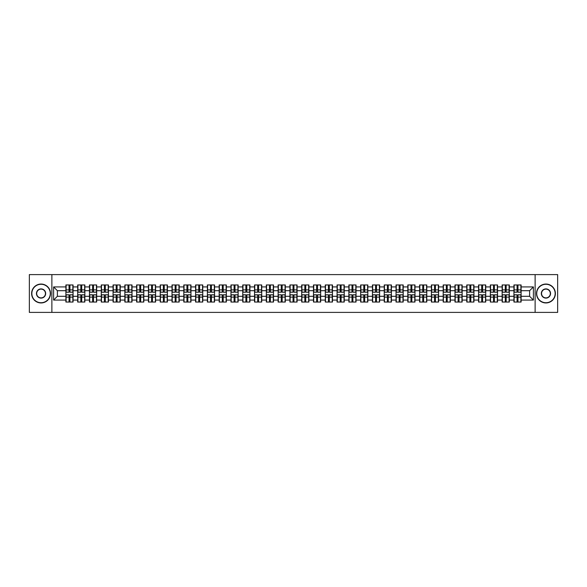 <?xml version="1.0" encoding="UTF-8"?>
<svg xmlns="http://www.w3.org/2000/svg" width="587" height="587" viewBox="0 0 587 587"><rect width="100%" height="100%" fill="white"/><g stroke="black" fill="none" stroke-linecap="round" stroke-linejoin="round"><path stroke-width="0.88" d="M535.124 312.394L557.65 312.394L557.65 274.606L535.124 274.606L535.124 312.394L51.876 312.394L51.876 274.606L29.35 274.606L29.35 312.394L51.876 312.394M535.124 274.606L51.876 274.606M529.613 296.296L529.613 290.704L521.109 290.704L521.109 296.296L529.613 296.296L533.392 300.074L533.392 286.926L521.109 286.926L521.109 284.959L513.926 284.959L513.926 290.704L509.318 290.704L509.318 296.296L513.926 296.296L513.926 290.704M533.392 300.074L521.109 300.074L521.109 302.041L513.926 302.041L513.926 300.074L509.318 300.074L509.318 302.041L502.134 302.041L502.134 300.074L497.527 300.074L497.527 302.041L490.343 302.041L490.343 300.074L485.735 300.074L485.735 302.041L478.559 302.041L478.559 300.074L473.944 300.074L473.944 302.041L466.768 302.041L466.768 300.074L462.152 300.074L462.152 302.041L454.976 302.041L454.976 300.074L450.368 300.074L450.368 302.041L443.185 302.041L443.185 300.074L438.577 300.074L438.577 302.041L431.394 302.041L431.394 300.074L426.786 300.074L426.786 302.041L419.602 302.041L419.602 300.074L414.994 300.074L414.994 302.041L407.811 302.041L407.811 300.074L403.203 300.074L403.203 302.041L396.027 302.041L396.027 300.074L391.412 300.074L391.412 302.041L384.236 302.041L384.236 300.074L379.62 300.074L379.62 302.041L372.444 302.041L372.444 300.074L367.829 300.074L367.829 302.041L360.653 302.041L360.653 300.074L356.045 300.074L356.045 302.041L348.861 302.041L348.861 300.074L344.253 300.074L344.253 302.041L337.07 302.041L337.07 300.074L332.462 300.074L332.462 302.041L325.279 302.041L325.279 300.074L320.671 300.074L320.671 302.041L313.487 302.041L313.487 300.074L308.879 300.074L308.879 302.041L301.703 302.041L301.703 300.074L297.088 300.074L297.088 302.041L289.912 302.041L289.912 300.074L285.297 300.074L285.297 302.041L278.121 302.041L278.121 300.074L273.513 300.074L273.513 302.041L266.329 302.041L266.329 300.074L261.721 300.074L261.721 302.041L254.538 302.041L254.538 300.074L249.93 300.074L249.93 302.041L242.747 302.041L242.747 300.074L238.139 300.074L238.139 302.041L230.955 302.041L230.955 300.074L226.347 300.074L226.347 302.041L219.171 302.041L219.171 300.074L214.556 300.074L214.556 302.041L207.38 302.041L207.38 300.074L202.764 300.074L202.764 302.041L195.588 302.041L195.588 300.074L190.973 300.074L190.973 302.041L183.797 302.041L183.797 300.074L179.189 300.074L179.189 302.041L172.006 302.041L172.006 300.074L167.398 300.074L167.398 302.041L160.214 302.041L160.214 300.074L155.606 300.074L155.606 302.041L148.423 302.041L148.423 300.074L143.815 300.074L143.815 302.041L136.632 302.041L136.632 300.074L132.024 300.074L132.024 302.041L124.848 302.041L124.848 300.074L120.232 300.074L120.232 302.041L113.056 302.041L113.056 300.074L108.441 300.074L108.441 302.041L101.265 302.041L101.265 300.074L96.657 300.074L96.657 302.041L89.473 302.041L89.473 300.074L84.866 300.074L84.866 302.041L77.682 302.041L77.682 300.074L73.074 300.074L73.074 302.041L65.891 302.041L65.891 300.074L53.608 300.074L53.608 286.926L65.891 286.926L65.891 290.704L57.387 290.704L57.387 296.296L65.891 296.296L65.891 290.704M513.926 286.926L509.318 286.926L509.318 284.959L502.134 284.959L502.134 286.926L497.527 286.926L497.527 284.959L490.343 284.959L490.343 286.926L485.735 286.926L485.735 284.959L478.559 284.959L478.559 286.926L473.944 286.926L473.944 284.959L466.768 284.959L466.768 286.926L462.152 286.926L462.152 284.959L454.976 284.959L454.976 286.926L450.368 286.926L450.368 284.959L443.185 284.959L443.185 286.926L438.577 286.926L438.577 284.959L431.394 284.959L431.394 286.926L426.786 286.926L426.786 284.959L419.602 284.959L419.602 286.926L414.994 286.926L414.994 284.959L407.811 284.959L407.811 286.926L403.203 286.926L403.203 284.959L396.027 284.959L396.027 286.926L391.412 286.926L391.412 284.959L384.236 284.959L384.236 286.926L379.62 286.926L379.62 284.959L372.444 284.959L372.444 286.926L367.829 286.926L367.829 284.959L360.653 284.959L360.653 286.926L356.045 286.926L356.045 284.959L348.861 284.959L348.861 286.926L344.253 286.926L344.253 284.959L337.07 284.959L337.07 286.926L332.462 286.926L332.462 284.959L325.279 284.959L325.279 286.926L320.671 286.926L320.671 284.959L313.487 284.959L313.487 286.926L308.879 286.926L308.879 284.959L301.703 284.959L301.703 286.926L297.088 286.926L297.088 284.959L289.912 284.959L289.912 286.926L285.297 286.926L285.297 284.959L278.121 284.959L278.121 286.926L273.513 286.926L273.513 284.959L266.329 284.959L266.329 286.926L261.721 286.926L261.721 284.959L254.538 284.959L254.538 286.926L249.93 286.926L249.93 284.959L242.747 284.959L242.747 286.926L238.139 286.926L238.139 284.959L230.955 284.959L230.955 286.926L226.347 286.926L226.347 284.959L219.171 284.959L219.171 286.926L214.556 286.926L214.556 284.959L207.38 284.959L207.38 286.926L202.764 286.926L202.764 284.959L195.588 284.959L195.588 286.926L190.973 286.926L190.973 284.959L183.797 284.959L183.797 286.926L179.189 286.926L179.189 284.959L172.006 284.959L172.006 286.926L167.398 286.926L167.398 284.959L160.214 284.959L160.214 286.926L155.606 286.926L155.606 284.959L148.423 284.959L148.423 286.926L143.815 286.926L143.815 284.959L136.632 284.959L136.632 286.926L132.024 286.926L132.024 284.959L124.848 284.959L124.848 286.926L120.232 286.926L120.232 284.959L113.056 284.959L113.056 286.926L108.441 286.926L108.441 284.959L101.265 284.959L101.265 286.926L96.657 286.926L96.657 284.959L89.473 284.959L89.473 286.926L84.866 286.926L84.866 284.959L77.682 284.959L77.682 286.926L73.074 286.926L73.074 284.959L65.891 284.959L65.891 286.926M513.926 296.296L513.926 300.074M509.318 296.296L509.318 300.074M509.318 286.926L509.318 290.704M497.527 296.296L502.134 296.296L502.134 290.704L497.527 290.704L497.527 300.074M502.134 296.296L502.134 300.074M502.134 286.926L502.134 290.704M497.527 286.926L497.527 290.704M485.735 296.296L490.343 296.296L490.343 290.704L485.735 290.704L485.735 300.074M490.343 296.296L490.343 300.074M490.343 286.926L490.343 290.704M485.735 286.926L485.735 290.704M473.944 296.296L478.559 296.296L478.559 290.704L473.944 290.704L473.944 300.074M478.559 296.296L478.559 300.074M478.559 286.926L478.559 290.704M473.944 286.926L473.944 290.704M462.152 296.296L466.768 296.296L466.768 290.704L462.152 290.704L462.152 300.074M466.768 296.296L466.768 300.074M466.768 286.926L466.768 290.704M462.152 286.926L462.152 290.704M450.368 296.296L454.976 296.296L454.976 290.704L450.368 290.704L450.368 300.074M454.976 296.296L454.976 300.074M454.976 286.926L454.976 290.704M450.368 286.926L450.368 290.704M438.577 296.296L443.185 296.296L443.185 290.704L438.577 290.704L438.577 300.074M443.185 296.296L443.185 300.074M443.185 286.926L443.185 290.704M438.577 286.926L438.577 290.704M426.786 296.296L431.394 296.296L431.394 290.704L426.786 290.704L426.786 300.074M431.394 296.296L431.394 300.074M431.394 286.926L431.394 290.704M426.786 286.926L426.786 290.704M414.994 296.296L419.602 296.296L419.602 290.704L414.994 290.704L414.994 300.074M419.602 296.296L419.602 300.074M419.602 286.926L419.602 290.704M414.994 286.926L414.994 290.704M403.203 296.296L407.811 296.296L407.811 290.704L403.203 290.704L403.203 300.074M407.811 296.296L407.811 300.074M407.811 286.926L407.811 290.704M403.203 286.926L403.203 290.704M391.412 296.296L396.027 296.296L396.027 290.704L391.412 290.704L391.412 300.074M396.027 296.296L396.027 300.074M396.027 286.926L396.027 290.704M391.412 286.926L391.412 290.704M379.62 296.296L384.236 296.296L384.236 290.704L379.62 290.704L379.62 300.074M384.236 296.296L384.236 300.074M384.236 286.926L384.236 290.704M379.62 286.926L379.62 290.704M367.829 296.296L372.444 296.296L372.444 290.704L367.829 290.704L367.829 300.074M372.444 296.296L372.444 300.074M372.444 286.926L372.444 290.704M367.829 286.926L367.829 290.704M356.045 296.296L360.653 296.296L360.653 290.704L356.045 290.704L356.045 300.074M360.653 296.296L360.653 300.074M360.653 286.926L360.653 290.704M356.045 286.926L356.045 290.704M344.253 296.296L348.861 296.296L348.861 290.704L344.253 290.704L344.253 300.074M348.861 296.296L348.861 300.074M348.861 286.926L348.861 290.704M344.253 286.926L344.253 290.704M332.462 296.296L337.07 296.296L337.07 290.704L332.462 290.704L332.462 300.074M337.07 296.296L337.07 300.074M337.07 286.926L337.07 290.704M332.462 286.926L332.462 290.704M320.671 296.296L325.279 296.296L325.279 290.704L320.671 290.704L320.671 300.074M325.279 296.296L325.279 300.074M325.279 286.926L325.279 290.704M320.671 286.926L320.671 290.704M308.879 296.296L313.487 296.296L313.487 290.704L308.879 290.704L308.879 300.074M313.487 296.296L313.487 300.074M313.487 286.926L313.487 290.704M308.879 286.926L308.879 290.704M297.088 296.296L301.703 296.296L301.703 290.704L297.088 290.704L297.088 300.074M301.703 296.296L301.703 300.074M301.703 286.926L301.703 290.704M297.088 286.926L297.088 290.704M285.297 296.296L289.912 296.296L289.912 290.704L285.297 290.704L285.297 300.074M289.912 296.296L289.912 300.074M289.912 286.926L289.912 290.704M285.297 286.926L285.297 290.704M273.513 296.296L278.121 296.296L278.121 290.704L273.513 290.704L273.513 300.074M278.121 296.296L278.121 300.074M278.121 286.926L278.121 290.704M273.513 286.926L273.513 290.704M261.721 296.296L266.329 296.296L266.329 290.704L261.721 290.704L261.721 300.074M266.329 296.296L266.329 300.074M266.329 286.926L266.329 290.704M261.721 286.926L261.721 290.704M249.93 296.296L254.538 296.296L254.538 290.704L249.93 290.704L249.93 300.074M254.538 296.296L254.538 300.074M254.538 286.926L254.538 290.704M249.93 286.926L249.93 290.704M238.139 296.296L242.747 296.296L242.747 290.704L238.139 290.704L238.139 300.074M242.747 296.296L242.747 300.074M242.747 286.926L242.747 290.704M238.139 286.926L238.139 290.704M226.347 296.296L230.955 296.296L230.955 290.704L226.347 290.704L226.347 300.074M230.955 296.296L230.955 300.074M230.955 286.926L230.955 290.704M226.347 286.926L226.347 290.704M214.556 296.296L219.171 296.296L219.171 290.704L214.556 290.704L214.556 300.074M219.171 296.296L219.171 300.074M219.171 286.926L219.171 290.704M214.556 286.926L214.556 290.704M202.764 296.296L207.38 296.296L207.38 290.704L202.764 290.704L202.764 300.074M207.38 296.296L207.38 300.074M207.38 286.926L207.38 290.704M202.764 286.926L202.764 290.704M190.973 296.296L195.588 296.296L195.588 290.704L190.973 290.704L190.973 300.074M195.588 296.296L195.588 300.074M195.588 286.926L195.588 290.704M190.973 286.926L190.973 290.704M179.189 296.296L183.797 296.296L183.797 290.704L179.189 290.704L179.189 300.074M183.797 296.296L183.797 300.074M183.797 286.926L183.797 290.704M179.189 286.926L179.189 290.704M167.398 296.296L172.006 296.296L172.006 290.704L167.398 290.704L167.398 300.074M172.006 296.296L172.006 300.074M172.006 286.926L172.006 290.704M167.398 286.926L167.398 290.704M155.606 296.296L160.214 296.296L160.214 290.704L155.606 290.704L155.606 300.074M160.214 296.296L160.214 300.074M160.214 286.926L160.214 290.704M155.606 286.926L155.606 290.704M143.815 296.296L148.423 296.296L148.423 290.704L143.815 290.704L143.815 300.074M148.423 296.296L148.423 300.074M148.423 286.926L148.423 290.704M143.815 286.926L143.815 290.704M132.024 296.296L136.632 296.296L136.632 290.704L132.024 290.704L132.024 300.074M136.632 296.296L136.632 300.074M136.632 286.926L136.632 290.704M132.024 286.926L132.024 290.704M120.232 296.296L124.848 296.296L124.848 290.704L120.232 290.704L120.232 300.074M124.848 296.296L124.848 300.074M124.848 286.926L124.848 290.704M120.232 286.926L120.232 290.704M108.441 296.296L113.056 296.296L113.056 290.704L108.441 290.704L108.441 300.074M113.056 296.296L113.056 300.074M113.056 286.926L113.056 290.704M108.441 286.926L108.441 290.704M96.657 296.296L101.265 296.296L101.265 290.704L96.657 290.704L96.657 300.074M101.265 296.296L101.265 300.074M101.265 286.926L101.265 290.704M96.657 286.926L96.657 290.704M84.866 296.296L89.473 296.296L89.473 290.704L84.866 290.704L84.866 300.074M89.473 296.296L89.473 300.074M89.473 286.926L89.473 290.704M84.866 286.926L84.866 290.704M73.074 296.296L77.682 296.296L77.682 290.704L73.074 290.704L73.074 300.074M77.682 296.296L77.682 300.074M77.682 286.926L77.682 290.704M73.074 286.926L73.074 290.704M65.891 296.296L65.891 300.074M57.387 296.296L53.608 300.074M53.608 286.926L57.387 290.704M521.109 296.296L521.109 300.074M521.109 286.926L521.109 290.704M533.392 286.926L529.613 290.704M72.847 284.959L72.847 292.216L69.934 292.216L69.934 284.959M69.031 284.959L69.031 292.216L66.118 292.216L66.118 284.959M69.031 285.942L69.934 285.942M69.934 288.738L69.031 288.738M66.118 302.041L66.118 294.784L69.031 294.784L69.031 302.041M69.934 302.041L69.934 294.784L72.847 294.784L72.847 302.041M69.934 301.058L69.031 301.058M69.031 298.262L69.934 298.262M41.068 302.723A9.223 9.223 0 0 0 50.284 293.5A9.223 9.223 0 0 0 41.068 284.277A9.223 9.223 0 0 0 31.845 293.5A9.223 9.223 0 0 0 41.068 302.723M41.068 284.049A9.451 9.451 0 0 1 50.511 293.5A9.451 9.451 0 0 1 41.068 302.951A9.451 9.451 0 0 1 31.617 293.5A9.451 9.451 0 0 1 41.068 284.049M41.068 298.108A4.608 4.608 0 0 1 36.453 293.5A4.608 4.608 0 0 1 41.068 288.892A4.608 4.608 0 0 1 45.676 293.5A4.608 4.608 0 0 1 41.068 298.108M41.068 289.12A4.38 4.38 0 0 0 36.68 293.5A4.38 4.38 0 0 0 41.068 297.88A4.38 4.38 0 0 0 45.448 293.5A4.38 4.38 0 0 0 41.068 289.12M545.932 302.723A9.223 9.223 0 0 0 555.155 293.5A9.223 9.223 0 0 0 545.932 284.277A9.223 9.223 0 0 0 536.716 293.5A9.223 9.223 0 0 0 545.932 302.723M545.932 284.049A9.451 9.451 0 0 1 555.383 293.5A9.451 9.451 0 0 1 545.932 302.951A9.451 9.451 0 0 1 536.489 293.5A9.451 9.451 0 0 1 545.932 284.049M545.932 298.108A4.608 4.608 0 0 1 541.324 293.5A4.608 4.608 0 0 1 545.932 288.892A4.608 4.608 0 0 1 550.547 293.5A4.608 4.608 0 0 1 545.932 298.108M545.932 289.12A4.38 4.38 0 0 0 541.552 293.5A4.38 4.38 0 0 0 545.932 297.88A4.38 4.38 0 0 0 550.32 293.5A4.38 4.38 0 0 0 545.932 289.12M84.638 284.959L84.638 292.216L81.725 292.216L81.725 284.959M80.823 284.959L80.823 292.216L77.91 292.216L77.91 284.959M80.823 285.942L81.725 285.942M81.725 288.738L80.823 288.738M96.429 284.959L96.429 292.216L93.516 292.216L93.516 284.959M92.607 284.959L92.607 292.216L89.701 292.216L89.701 284.959M92.607 285.942L93.516 285.942M93.516 288.738L92.607 288.738M108.213 284.959L108.213 292.216L105.308 292.216L105.308 284.959M104.398 284.959L104.398 292.216L101.492 292.216L101.492 284.959M104.398 285.942L105.308 285.942M105.308 288.738L104.398 288.738M120.005 284.959L120.005 292.216L117.099 292.216L117.099 284.959M116.189 284.959L116.189 292.216L113.284 292.216L113.284 284.959M116.189 285.942L117.099 285.942M117.099 288.738L116.189 288.738M131.796 284.959L131.796 292.216L128.891 292.216L128.891 284.959M127.981 284.959L127.981 292.216L125.068 292.216L125.068 284.959M127.981 285.942L128.891 285.942M128.891 288.738L127.981 288.738M77.91 302.041L77.91 294.784L80.823 294.784L80.823 302.041M81.725 302.041L81.725 294.784L84.638 294.784L84.638 302.041M81.725 301.058L80.823 301.058M80.823 298.262L81.725 298.262M89.701 302.041L89.701 294.784L92.607 294.784L92.607 302.041M93.516 302.041L93.516 294.784L96.429 294.784L96.429 302.041M93.516 301.058L92.607 301.058M92.607 298.262L93.516 298.262M101.492 302.041L101.492 294.784L104.398 294.784L104.398 302.041M105.308 302.041L105.308 294.784L108.213 294.784L108.213 302.041M105.308 301.058L104.398 301.058M104.398 298.262L105.308 298.262M113.284 302.041L113.284 294.784L116.189 294.784L116.189 302.041M117.099 302.041L117.099 294.784L120.005 294.784L120.005 302.041M117.099 301.058L116.189 301.058M116.189 298.262L117.099 298.262M125.068 302.041L125.068 294.784L127.981 294.784L127.981 302.041M128.891 302.041L128.891 294.784L131.796 294.784L131.796 302.041M128.891 301.058L127.981 301.058M127.981 298.262L128.891 298.262M143.588 284.959L143.588 292.216L140.682 292.216L140.682 284.959M139.772 284.959L139.772 292.216L136.859 292.216L136.859 284.959M139.772 285.942L140.682 285.942M140.682 288.738L139.772 288.738M136.859 302.041L136.859 294.784L139.772 294.784L139.772 302.041M140.682 302.041L140.682 294.784L143.588 294.784L143.588 302.041M140.682 301.058L139.772 301.058M139.772 298.262L140.682 298.262M155.379 284.959L155.379 292.216L152.466 292.216L152.466 284.959M151.563 284.959L151.563 292.216L148.65 292.216L148.65 284.959M151.563 285.942L152.466 285.942M152.466 288.738L151.563 288.738M148.65 302.041L148.65 294.784L151.563 294.784L151.563 302.041M152.466 302.041L152.466 294.784L155.379 294.784L155.379 302.041M152.466 301.058L151.563 301.058M151.563 298.262L152.466 298.262M167.17 284.959L167.17 292.216L164.257 292.216L164.257 284.959M163.355 284.959L163.355 292.216L160.442 292.216L160.442 284.959M163.355 285.942L164.257 285.942M164.257 288.738L163.355 288.738M160.442 302.041L160.442 294.784L163.355 294.784L163.355 302.041M164.257 302.041L164.257 294.784L167.17 294.784L167.17 302.041M164.257 301.058L163.355 301.058M163.355 298.262L164.257 298.262M178.962 284.959L178.962 292.216L176.049 292.216L176.049 284.959M175.146 284.959L175.146 292.216L172.233 292.216L172.233 284.959M175.146 285.942L176.049 285.942M176.049 288.738L175.146 288.738M172.233 302.041L172.233 294.784L175.146 294.784L175.146 302.041M176.049 302.041L176.049 294.784L178.962 294.784L178.962 302.041M176.049 301.058L175.146 301.058M175.146 298.262L176.049 298.262M190.753 284.959L190.753 292.216L187.84 292.216L187.84 284.959M186.93 284.959L186.93 292.216L184.025 292.216L184.025 284.959M186.93 285.942L187.84 285.942M187.84 288.738L186.93 288.738M184.025 302.041L184.025 294.784L186.93 294.784L186.93 302.041M187.84 302.041L187.84 294.784L190.753 294.784L190.753 302.041M187.84 301.058L186.93 301.058M186.93 298.262L187.84 298.262M202.537 284.959L202.537 292.216L199.631 292.216L199.631 284.959M198.722 284.959L198.722 292.216L195.816 292.216L195.816 284.959M198.722 285.942L199.631 285.942M199.631 288.738L198.722 288.738M195.816 302.041L195.816 294.784L198.722 294.784L198.722 302.041M199.631 302.041L199.631 294.784L202.537 294.784L202.537 302.041M199.631 301.058L198.722 301.058M198.722 298.262L199.631 298.262M214.328 284.959L214.328 292.216L211.423 292.216L211.423 284.959M210.513 284.959L210.513 292.216L207.607 292.216L207.607 284.959M210.513 285.942L211.423 285.942M211.423 288.738L210.513 288.738M207.607 302.041L207.607 294.784L210.513 294.784L210.513 302.041M211.423 302.041L211.423 294.784L214.328 294.784L214.328 302.041M211.423 301.058L210.513 301.058M210.513 298.262L211.423 298.262M226.12 284.959L226.12 292.216L223.214 292.216L223.214 284.959M222.304 284.959L222.304 292.216L219.391 292.216L219.391 284.959M222.304 285.942L223.214 285.942M223.214 288.738L222.304 288.738M219.391 302.041L219.391 294.784L222.304 294.784L222.304 302.041M223.214 302.041L223.214 294.784L226.12 294.784L226.12 302.041M223.214 301.058L222.304 301.058M222.304 298.262L223.214 298.262M237.911 284.959L237.911 292.216L234.998 292.216L234.998 284.959M234.096 284.959L234.096 292.216L231.183 292.216L231.183 284.959M234.096 285.942L234.998 285.942M234.998 288.738L234.096 288.738M231.183 302.041L231.183 294.784L234.096 294.784L234.096 302.041M234.998 302.041L234.998 294.784L237.911 294.784L237.911 302.041M234.998 301.058L234.096 301.058M234.096 298.262L234.998 298.262M249.702 284.959L249.702 292.216L246.789 292.216L246.789 284.959M245.887 284.959L245.887 292.216L242.974 292.216L242.974 284.959M245.887 285.942L246.789 285.942M246.789 288.738L245.887 288.738M242.974 302.041L242.974 294.784L245.887 294.784L245.887 302.041M246.789 302.041L246.789 294.784L249.702 294.784L249.702 302.041M246.789 301.058L245.887 301.058M245.887 298.262L246.789 298.262M261.494 284.959L261.494 292.216L258.581 292.216L258.581 284.959M257.678 284.959L257.678 292.216L254.765 292.216L254.765 284.959M257.678 285.942L258.581 285.942M258.581 288.738L257.678 288.738M254.765 302.041L254.765 294.784L257.678 294.784L257.678 302.041M258.581 302.041L258.581 294.784L261.494 294.784L261.494 302.041M258.581 301.058L257.678 301.058M257.678 298.262L258.581 298.262M273.285 284.959L273.285 292.216L270.372 292.216L270.372 284.959M269.462 284.959L269.462 292.216L266.557 292.216L266.557 284.959M269.462 285.942L270.372 285.942M270.372 288.738L269.462 288.738M266.557 302.041L266.557 294.784L269.462 294.784L269.462 302.041M270.372 302.041L270.372 294.784L273.285 294.784L273.285 302.041M270.372 301.058L269.462 301.058M269.462 298.262L270.372 298.262M285.077 284.959L285.077 292.216L282.164 292.216L282.164 284.959M281.254 284.959L281.254 292.216L278.348 292.216L278.348 284.959M281.254 285.942L282.164 285.942M282.164 288.738L281.254 288.738M278.348 302.041L278.348 294.784L281.254 294.784L281.254 302.041M282.164 302.041L282.164 294.784L285.077 294.784L285.077 302.041M282.164 301.058L281.254 301.058M281.254 298.262L282.164 298.262M296.861 284.959L296.861 292.216L293.955 292.216L293.955 284.959M293.045 284.959L293.045 292.216L290.139 292.216L290.139 284.959M293.045 285.942L293.955 285.942M293.955 288.738L293.045 288.738M290.139 302.041L290.139 294.784L293.045 294.784L293.045 302.041M293.955 302.041L293.955 294.784L296.861 294.784L296.861 302.041M293.955 301.058L293.045 301.058M293.045 298.262L293.955 298.262M308.652 284.959L308.652 292.216L305.746 292.216L305.746 284.959M304.836 284.959L304.836 292.216L301.923 292.216L301.923 284.959M304.836 285.942L305.746 285.942M305.746 288.738L304.836 288.738M301.923 302.041L301.923 294.784L304.836 294.784L304.836 302.041M305.746 302.041L305.746 294.784L308.652 294.784L308.652 302.041M305.746 301.058L304.836 301.058M304.836 298.262L305.746 298.262M320.443 284.959L320.443 292.216L317.538 292.216L317.538 284.959M316.628 284.959L316.628 292.216L313.715 292.216L313.715 284.959M316.628 285.942L317.538 285.942M317.538 288.738L316.628 288.738M313.715 302.041L313.715 294.784L316.628 294.784L316.628 302.041M317.538 302.041L317.538 294.784L320.443 294.784L320.443 302.041M317.538 301.058L316.628 301.058M316.628 298.262L317.538 298.262M332.235 284.959L332.235 292.216L329.322 292.216L329.322 284.959M328.419 284.959L328.419 292.216L325.506 292.216L325.506 284.959M328.419 285.942L329.322 285.942M329.322 288.738L328.419 288.738M325.506 302.041L325.506 294.784L328.419 294.784L328.419 302.041M329.322 302.041L329.322 294.784L332.235 294.784L332.235 302.041M329.322 301.058L328.419 301.058M328.419 298.262L329.322 298.262M344.026 284.959L344.026 292.216L341.113 292.216L341.113 284.959M340.211 284.959L340.211 292.216L337.298 292.216L337.298 284.959M340.211 285.942L341.113 285.942M341.113 288.738L340.211 288.738M337.298 302.041L337.298 294.784L340.211 294.784L340.211 302.041M341.113 302.041L341.113 294.784L344.026 294.784L344.026 302.041M341.113 301.058L340.211 301.058M340.211 298.262L341.113 298.262M355.817 284.959L355.817 292.216L352.904 292.216L352.904 284.959M352.002 284.959L352.002 292.216L349.089 292.216L349.089 284.959M352.002 285.942L352.904 285.942M352.904 288.738L352.002 288.738M349.089 302.041L349.089 294.784L352.002 294.784L352.002 302.041M352.904 302.041L352.904 294.784L355.817 294.784L355.817 302.041M352.904 301.058L352.002 301.058M352.002 298.262L352.904 298.262M367.609 284.959L367.609 292.216L364.696 292.216L364.696 284.959M363.786 284.959L363.786 292.216L360.88 292.216L360.88 284.959M363.786 285.942L364.696 285.942M364.696 288.738L363.786 288.738M360.88 302.041L360.88 294.784L363.786 294.784L363.786 302.041M364.696 302.041L364.696 294.784L367.609 294.784L367.609 302.041M364.696 301.058L363.786 301.058M363.786 298.262L364.696 298.262M379.393 284.959L379.393 292.216L376.487 292.216L376.487 284.959M375.577 284.959L375.577 292.216L372.672 292.216L372.672 284.959M375.577 285.942L376.487 285.942M376.487 288.738L375.577 288.738M372.672 302.041L372.672 294.784L375.577 294.784L375.577 302.041M376.487 302.041L376.487 294.784L379.393 294.784L379.393 302.041M376.487 301.058L375.577 301.058M375.577 298.262L376.487 298.262M391.184 284.959L391.184 292.216L388.278 292.216L388.278 284.959M387.369 284.959L387.369 292.216L384.463 292.216L384.463 284.959M387.369 285.942L388.278 285.942M388.278 288.738L387.369 288.738M384.463 302.041L384.463 294.784L387.369 294.784L387.369 302.041M388.278 302.041L388.278 294.784L391.184 294.784L391.184 302.041M388.278 301.058L387.369 301.058M387.369 298.262L388.278 298.262M402.976 284.959L402.976 292.216L400.07 292.216L400.07 284.959M399.16 284.959L399.16 292.216L396.247 292.216L396.247 284.959M399.16 285.942L400.07 285.942M400.07 288.738L399.16 288.738M396.247 302.041L396.247 294.784L399.16 294.784L399.16 302.041M400.07 302.041L400.07 294.784L402.976 294.784L402.976 302.041M400.07 301.058L399.16 301.058M399.16 298.262L400.07 298.262M414.767 284.959L414.767 292.216L411.854 292.216L411.854 284.959M410.951 284.959L410.951 292.216L408.038 292.216L408.038 284.959M410.951 285.942L411.854 285.942M411.854 288.738L410.951 288.738M408.038 302.041L408.038 294.784L410.951 294.784L410.951 302.041M411.854 302.041L411.854 294.784L414.767 294.784L414.767 302.041M411.854 301.058L410.951 301.058M410.951 298.262L411.854 298.262M426.558 284.959L426.558 292.216L423.645 292.216L423.645 284.959M422.743 284.959L422.743 292.216L419.83 292.216L419.83 284.959M422.743 285.942L423.645 285.942M423.645 288.738L422.743 288.738M419.83 302.041L419.83 294.784L422.743 294.784L422.743 302.041M423.645 302.041L423.645 294.784L426.558 294.784L426.558 302.041M423.645 301.058L422.743 301.058M422.743 298.262L423.645 298.262M438.35 284.959L438.35 292.216L435.437 292.216L435.437 284.959M434.534 284.959L434.534 292.216L431.621 292.216L431.621 284.959M434.534 285.942L435.437 285.942M435.437 288.738L434.534 288.738M431.621 302.041L431.621 294.784L434.534 294.784L434.534 302.041M435.437 302.041L435.437 294.784L438.35 294.784L438.35 302.041M435.437 301.058L434.534 301.058M434.534 298.262L435.437 298.262M450.141 284.959L450.141 292.216L447.228 292.216L447.228 284.959M446.318 284.959L446.318 292.216L443.412 292.216L443.412 284.959M446.318 285.942L447.228 285.942M447.228 288.738L446.318 288.738M443.412 302.041L443.412 294.784L446.318 294.784L446.318 302.041M447.228 302.041L447.228 294.784L450.141 294.784L450.141 302.041M447.228 301.058L446.318 301.058M446.318 298.262L447.228 298.262M461.932 284.959L461.932 292.216L459.019 292.216L459.019 284.959M458.109 284.959L458.109 292.216L455.204 292.216L455.204 284.959M458.109 285.942L459.019 285.942M459.019 288.738L458.109 288.738M455.204 302.041L455.204 294.784L458.109 294.784L458.109 302.041M459.019 302.041L459.019 294.784L461.932 294.784L461.932 302.041M459.019 301.058L458.109 301.058M458.109 298.262L459.019 298.262M473.716 284.959L473.716 292.216L470.811 292.216L470.811 284.959M469.901 284.959L469.901 292.216L466.995 292.216L466.995 284.959M469.901 285.942L470.811 285.942M470.811 288.738L469.901 288.738M466.995 302.041L466.995 294.784L469.901 294.784L469.901 302.041M470.811 302.041L470.811 294.784L473.716 294.784L473.716 302.041M470.811 301.058L469.901 301.058M469.901 298.262L470.811 298.262M485.508 284.959L485.508 292.216L482.602 292.216L482.602 284.959M481.692 284.959L481.692 292.216L478.787 292.216L478.787 284.959M481.692 285.942L482.602 285.942M482.602 288.738L481.692 288.738M478.787 302.041L478.787 294.784L481.692 294.784L481.692 302.041M482.602 302.041L482.602 294.784L485.508 294.784L485.508 302.041M482.602 301.058L481.692 301.058M481.692 298.262L482.602 298.262M497.299 284.959L497.299 292.216L494.393 292.216L494.393 284.959M493.484 284.959L493.484 292.216L490.571 292.216L490.571 284.959M493.484 285.942L494.393 285.942M494.393 288.738L493.484 288.738M490.571 302.041L490.571 294.784L493.484 294.784L493.484 302.041M494.393 302.041L494.393 294.784L497.299 294.784L497.299 302.041M494.393 301.058L493.484 301.058M493.484 298.262L494.393 298.262M509.09 284.959L509.09 292.216L506.177 292.216L506.177 284.959M505.275 284.959L505.275 292.216L502.362 292.216L502.362 284.959M505.275 285.942L506.177 285.942M506.177 288.738L505.275 288.738M502.362 302.041L502.362 294.784L505.275 294.784L505.275 302.041M506.177 302.041L506.177 294.784L509.09 294.784L509.09 302.041M506.177 301.058L505.275 301.058M505.275 298.262L506.177 298.262M520.882 284.959L520.882 292.216L517.969 292.216L517.969 284.959M517.066 284.959L517.066 292.216L514.153 292.216L514.153 284.959M517.066 285.942L517.969 285.942M517.969 288.738L517.066 288.738M514.153 302.041L514.153 294.784L517.066 294.784L517.066 302.041M517.969 302.041L517.969 294.784L520.882 294.784L520.882 302.041M517.969 301.058L517.066 301.058M517.066 298.262L517.969 298.262M69.031 289.883L66.118 289.883M69.031 292.121L66.118 292.121M72.847 289.883L69.934 289.883M72.847 292.121L69.934 292.121M69.934 297.117L72.847 297.117M69.934 294.879L72.847 294.879M66.118 297.117L69.031 297.117M66.118 294.879L69.031 294.879M80.823 289.883L77.91 289.883M80.823 292.121L77.91 292.121M84.638 289.883L81.725 289.883M84.638 292.121L81.725 292.121M92.607 289.883L89.701 289.883M92.607 292.121L89.701 292.121M96.429 289.883L93.516 289.883M96.429 292.121L93.516 292.121M104.398 289.883L101.492 289.883M104.398 292.121L101.492 292.121M108.213 289.883L105.308 289.883M108.213 292.121L105.308 292.121M116.189 289.883L113.284 289.883M116.189 292.121L113.284 292.121M120.005 289.883L117.099 289.883M120.005 292.121L117.099 292.121M127.981 289.883L125.068 289.883M127.981 292.121L125.068 292.121M131.796 289.883L128.891 289.883M131.796 292.121L128.891 292.121M81.725 297.117L84.638 297.117M81.725 294.879L84.638 294.879M77.91 297.117L80.823 297.117M77.91 294.879L80.823 294.879M93.516 297.117L96.429 297.117M93.516 294.879L96.429 294.879M89.701 297.117L92.607 297.117M89.701 294.879L92.607 294.879M105.308 297.117L108.213 297.117M105.308 294.879L108.213 294.879M101.492 297.117L104.398 297.117M101.492 294.879L104.398 294.879M117.099 297.117L120.005 297.117M117.099 294.879L120.005 294.879M113.284 297.117L116.189 297.117M113.284 294.879L116.189 294.879M128.891 297.117L131.796 297.117M128.891 294.879L131.796 294.879M125.068 297.117L127.981 297.117M125.068 294.879L127.981 294.879M139.772 289.883L136.859 289.883M139.772 292.121L136.859 292.121M143.588 289.883L140.682 289.883M143.588 292.121L140.682 292.121M140.682 297.117L143.588 297.117M140.682 294.879L143.588 294.879M136.859 297.117L139.772 297.117M136.859 294.879L139.772 294.879M151.563 289.883L148.65 289.883M151.563 292.121L148.65 292.121M155.379 289.883L152.466 289.883M155.379 292.121L152.466 292.121M152.466 297.117L155.379 297.117M152.466 294.879L155.379 294.879M148.65 297.117L151.563 297.117M148.65 294.879L151.563 294.879M163.355 289.883L160.442 289.883M163.355 292.121L160.442 292.121M167.17 289.883L164.257 289.883M167.17 292.121L164.257 292.121M164.257 297.117L167.17 297.117M164.257 294.879L167.17 294.879M160.442 297.117L163.355 297.117M160.442 294.879L163.355 294.879M175.146 289.883L172.233 289.883M175.146 292.121L172.233 292.121M178.962 289.883L176.049 289.883M178.962 292.121L176.049 292.121M176.049 297.117L178.962 297.117M176.049 294.879L178.962 294.879M172.233 297.117L175.146 297.117M172.233 294.879L175.146 294.879M186.93 289.883L184.025 289.883M186.93 292.121L184.025 292.121M190.753 289.883L187.84 289.883M190.753 292.121L187.84 292.121M187.84 297.117L190.753 297.117M187.84 294.879L190.753 294.879M184.025 297.117L186.93 297.117M184.025 294.879L186.93 294.879M198.722 289.883L195.816 289.883M198.722 292.121L195.816 292.121M202.537 289.883L199.631 289.883M202.537 292.121L199.631 292.121M199.631 297.117L202.537 297.117M199.631 294.879L202.537 294.879M195.816 297.117L198.722 297.117M195.816 294.879L198.722 294.879M210.513 289.883L207.607 289.883M210.513 292.121L207.607 292.121M214.328 289.883L211.423 289.883M214.328 292.121L211.423 292.121M211.423 297.117L214.328 297.117M211.423 294.879L214.328 294.879M207.607 297.117L210.513 297.117M207.607 294.879L210.513 294.879M222.304 289.883L219.391 289.883M222.304 292.121L219.391 292.121M226.12 289.883L223.214 289.883M226.12 292.121L223.214 292.121M223.214 297.117L226.12 297.117M223.214 294.879L226.12 294.879M219.391 297.117L222.304 297.117M219.391 294.879L222.304 294.879M234.096 289.883L231.183 289.883M234.096 292.121L231.183 292.121M237.911 289.883L234.998 289.883M237.911 292.121L234.998 292.121M234.998 297.117L237.911 297.117M234.998 294.879L237.911 294.879M231.183 297.117L234.096 297.117M231.183 294.879L234.096 294.879M245.887 289.883L242.974 289.883M245.887 292.121L242.974 292.121M249.702 289.883L246.789 289.883M249.702 292.121L246.789 292.121M246.789 297.117L249.702 297.117M246.789 294.879L249.702 294.879M242.974 297.117L245.887 297.117M242.974 294.879L245.887 294.879M257.678 289.883L254.765 289.883M257.678 292.121L254.765 292.121M261.494 289.883L258.581 289.883M261.494 292.121L258.581 292.121M258.581 297.117L261.494 297.117M258.581 294.879L261.494 294.879M254.765 297.117L257.678 297.117M254.765 294.879L257.678 294.879M269.462 289.883L266.557 289.883M269.462 292.121L266.557 292.121M273.285 289.883L270.372 289.883M273.285 292.121L270.372 292.121M270.372 297.117L273.285 297.117M270.372 294.879L273.285 294.879M266.557 297.117L269.462 297.117M266.557 294.879L269.462 294.879M281.254 289.883L278.348 289.883M281.254 292.121L278.348 292.121M285.077 289.883L282.164 289.883M285.077 292.121L282.164 292.121M282.164 297.117L285.077 297.117M282.164 294.879L285.077 294.879M278.348 297.117L281.254 297.117M278.348 294.879L281.254 294.879M293.045 289.883L290.139 289.883M293.045 292.121L290.139 292.121M296.861 289.883L293.955 289.883M296.861 292.121L293.955 292.121M293.955 297.117L296.861 297.117M293.955 294.879L296.861 294.879M290.139 297.117L293.045 297.117M290.139 294.879L293.045 294.879M304.836 289.883L301.923 289.883M304.836 292.121L301.923 292.121M308.652 289.883L305.746 289.883M308.652 292.121L305.746 292.121M305.746 297.117L308.652 297.117M305.746 294.879L308.652 294.879M301.923 297.117L304.836 297.117M301.923 294.879L304.836 294.879M316.628 289.883L313.715 289.883M316.628 292.121L313.715 292.121M320.443 289.883L317.538 289.883M320.443 292.121L317.538 292.121M317.538 297.117L320.443 297.117M317.538 294.879L320.443 294.879M313.715 297.117L316.628 297.117M313.715 294.879L316.628 294.879M328.419 289.883L325.506 289.883M328.419 292.121L325.506 292.121M332.235 289.883L329.322 289.883M332.235 292.121L329.322 292.121M329.322 297.117L332.235 297.117M329.322 294.879L332.235 294.879M325.506 297.117L328.419 297.117M325.506 294.879L328.419 294.879M340.211 289.883L337.298 289.883M340.211 292.121L337.298 292.121M344.026 289.883L341.113 289.883M344.026 292.121L341.113 292.121M341.113 297.117L344.026 297.117M341.113 294.879L344.026 294.879M337.298 297.117L340.211 297.117M337.298 294.879L340.211 294.879M352.002 289.883L349.089 289.883M352.002 292.121L349.089 292.121M355.817 289.883L352.904 289.883M355.817 292.121L352.904 292.121M352.904 297.117L355.817 297.117M352.904 294.879L355.817 294.879M349.089 297.117L352.002 297.117M349.089 294.879L352.002 294.879M363.786 289.883L360.88 289.883M363.786 292.121L360.88 292.121M367.609 289.883L364.696 289.883M367.609 292.121L364.696 292.121M364.696 297.117L367.609 297.117M364.696 294.879L367.609 294.879M360.88 297.117L363.786 297.117M360.88 294.879L363.786 294.879M375.577 289.883L372.672 289.883M375.577 292.121L372.672 292.121M379.393 289.883L376.487 289.883M379.393 292.121L376.487 292.121M376.487 297.117L379.393 297.117M376.487 294.879L379.393 294.879M372.672 297.117L375.577 297.117M372.672 294.879L375.577 294.879M387.369 289.883L384.463 289.883M387.369 292.121L384.463 292.121M391.184 289.883L388.278 289.883M391.184 292.121L388.278 292.121M388.278 297.117L391.184 297.117M388.278 294.879L391.184 294.879M384.463 297.117L387.369 297.117M384.463 294.879L387.369 294.879M399.16 289.883L396.247 289.883M399.16 292.121L396.247 292.121M402.976 289.883L400.07 289.883M402.976 292.121L400.07 292.121M400.07 297.117L402.976 297.117M400.07 294.879L402.976 294.879M396.247 297.117L399.16 297.117M396.247 294.879L399.16 294.879M410.951 289.883L408.038 289.883M410.951 292.121L408.038 292.121M414.767 289.883L411.854 289.883M414.767 292.121L411.854 292.121M411.854 297.117L414.767 297.117M411.854 294.879L414.767 294.879M408.038 297.117L410.951 297.117M408.038 294.879L410.951 294.879M422.743 289.883L419.83 289.883M422.743 292.121L419.83 292.121M426.558 289.883L423.645 289.883M426.558 292.121L423.645 292.121M423.645 297.117L426.558 297.117M423.645 294.879L426.558 294.879M419.83 297.117L422.743 297.117M419.83 294.879L422.743 294.879M434.534 289.883L431.621 289.883M434.534 292.121L431.621 292.121M438.35 289.883L435.437 289.883M438.35 292.121L435.437 292.121M435.437 297.117L438.35 297.117M435.437 294.879L438.35 294.879M431.621 297.117L434.534 297.117M431.621 294.879L434.534 294.879M446.318 289.883L443.412 289.883M446.318 292.121L443.412 292.121M450.141 289.883L447.228 289.883M450.141 292.121L447.228 292.121M447.228 297.117L450.141 297.117M447.228 294.879L450.141 294.879M443.412 297.117L446.318 297.117M443.412 294.879L446.318 294.879M458.109 289.883L455.204 289.883M458.109 292.121L455.204 292.121M461.932 289.883L459.019 289.883M461.932 292.121L459.019 292.121M459.019 297.117L461.932 297.117M459.019 294.879L461.932 294.879M455.204 297.117L458.109 297.117M455.204 294.879L458.109 294.879M469.901 289.883L466.995 289.883M469.901 292.121L466.995 292.121M473.716 289.883L470.811 289.883M473.716 292.121L470.811 292.121M470.811 297.117L473.716 297.117M470.811 294.879L473.716 294.879M466.995 297.117L469.901 297.117M466.995 294.879L469.901 294.879M481.692 289.883L478.787 289.883M481.692 292.121L478.787 292.121M485.508 289.883L482.602 289.883M485.508 292.121L482.602 292.121M482.602 297.117L485.508 297.117M482.602 294.879L485.508 294.879M478.787 297.117L481.692 297.117M478.787 294.879L481.692 294.879M493.484 289.883L490.571 289.883M493.484 292.121L490.571 292.121M497.299 289.883L494.393 289.883M497.299 292.121L494.393 292.121M494.393 297.117L497.299 297.117M494.393 294.879L497.299 294.879M490.571 297.117L493.484 297.117M490.571 294.879L493.484 294.879M505.275 289.883L502.362 289.883M505.275 292.121L502.362 292.121M509.09 289.883L506.177 289.883M509.09 292.121L506.177 292.121M506.177 297.117L509.09 297.117M506.177 294.879L509.09 294.879M502.362 297.117L505.275 297.117M502.362 294.879L505.275 294.879M517.066 289.883L514.153 289.883M517.066 292.121L514.153 292.121M520.882 289.883L517.969 289.883M520.882 292.121L517.969 292.121M517.969 297.117L520.882 297.117M517.969 294.879L520.882 294.879M514.153 297.117L517.066 297.117M514.153 294.879L517.066 294.879"/></g></svg>
